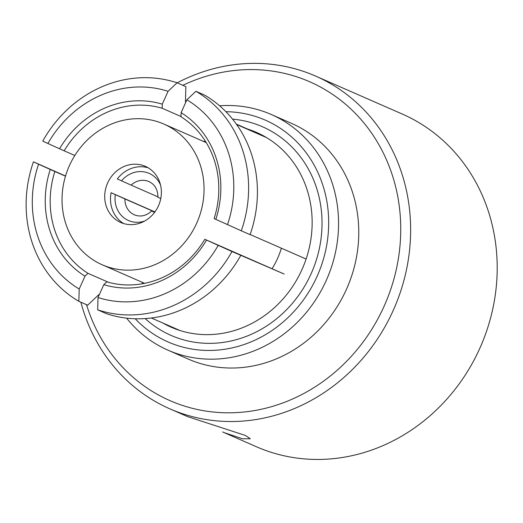 <?xml version="1.0" encoding="UTF-8"?>
<svg xmlns="http://www.w3.org/2000/svg" width="523" height="523" viewBox="0 0 523 523"><rect width="100%" height="100%" fill="white"/><g stroke="black" fill="none" stroke-linecap="round" stroke-linejoin="round"><path stroke-width="0.78" d="M154.599 212.377L151.703 211.044L154.638 212.325M154.854 212.044L124.919 198.93A18.161 16.514 -66.3 0 0 134.411 214.848C140.399 217.195 146.165 215.934 151.703 211.044M86.524 304.693A174.067 158.273 -66.3 0 0 227.734 412.81A174.067 158.273 -66.3 0 0 384.052 306.354A174.067 158.273 -66.3 0 0 359.013 117.283A174.067 158.273 -66.3 0 0 182.841 85.321M177.186 82.843A181.638 165.15 113.7 0 1 315.585 76.07A181.638 165.15 113.7 0 1 393.211 310.453A181.638 165.15 113.7 0 1 169.831 408.829A181.638 165.15 113.7 0 1 80.888 302.222M135.202 318.762A121.094 110.098 -66.3 0 0 317.069 276.406A121.094 110.098 -66.3 0 0 225.903 111.693M219.614 105.796A128.658 116.982 113.7 0 1 271.241 114.485A128.658 116.982 113.7 0 1 326.228 280.505A128.658 116.982 113.7 0 1 168.001 350.188A128.658 116.982 113.7 0 1 126.605 318.134M222.648 431.952L256.401 446.747A181.638 165.15 -66.3 0 0 479.787 348.37A181.638 165.15 -66.3 0 0 402.154 113.994L315.585 76.07M162.849 323.018A106.332 96.683 -66.3 0 0 171.184 327.208A106.332 96.683 -66.3 0 0 179.912 330.497A106.332 96.683 -66.3 0 0 296.796 279.746A106.332 96.683 -66.3 0 0 301.954 269.62A106.332 96.683 -66.3 0 0 306.105 259.035A106.332 96.683 -66.3 0 0 266.593 137.627A106.332 96.683 -66.3 0 0 256.512 132.411A106.332 96.683 -66.3 0 0 247.778 129.129L247.68 129.344M168.001 350.188L188.195 359.04A128.658 116.982 -66.3 0 0 346.429 289.356A128.658 116.982 -66.3 0 0 291.442 123.336L271.241 114.485M272.065 268.737A76.816 69.847 -66.3 0 0 281.361 248.196M130.783 270.103A76.816 69.847 -66.3 0 0 202.015 207.265A76.816 69.847 -66.3 0 0 163.862 124.056A76.816 69.847 -66.3 0 0 135.307 118.734A76.816 69.847 -66.3 0 0 64.074 181.566A76.816 69.847 -66.3 0 0 102.22 264.782A76.816 69.847 -66.3 0 0 130.783 270.103M123.709 223.576A30.654 27.869 -66.3 0 1 111.105 192.726L154.932 211.926M133.947 164.215A30.654 27.869 -66.3 0 0 105.522 189.287A30.654 27.869 -66.3 0 0 120.748 222.491A30.654 27.869 -66.3 0 0 132.142 224.615A30.654 27.869 -66.3 0 0 160.568 199.544A30.654 27.869 -66.3 0 0 145.342 166.34A30.654 27.869 -66.3 0 0 133.947 164.215M148.146 167.785A30.654 27.869 -66.3 0 0 139.719 166.745A30.654 27.869 -66.3 0 0 117.309 178.925L121.539 180.834A25.732 23.398 113.7 0 1 160.502 184.933M204.813 239.279L206.526 240.077A94.983 86.36 113.7 0 1 103.796 284.682L106.803 281.832A91.198 82.922 -66.3 0 0 204.813 239.279L284.172 274.039L231.983 251.517A120.336 109.412 113.7 0 1 97.67 309.832L106.476 313.689A120.336 109.412 -66.3 0 0 240.783 255.374M203.728 141.517A91.198 82.922 113.7 0 1 205.369 141.197M142.969 283.656A91.198 82.922 113.7 0 1 142.093 282.243M214.116 218.568A91.198 82.922 -66.3 0 0 180.984 116.766L181.108 112.654A94.983 86.36 113.7 0 1 215.836 219.366L214.116 218.568M65.48 176.179L54.856 171.524A91.198 82.922 -66.3 0 0 87.988 273.333L108.477 282.309M180.991 116.505L162.176 108.261A91.198 82.922 -66.3 0 0 64.166 150.82L74.828 155.488M224.21 432.645L242.535 438.784L250.295 438.771L245.568 435.509L187.594 416.609L169.831 408.829M151.395 318.004L179.912 330.497M250.144 234.526L306.105 259.035M266.593 137.627L236.599 124.487M250.092 234.664A120.336 109.412 -66.3 0 0 204.689 95.147L195.89 91.296A120.336 109.412 113.7 0 1 241.293 230.806L250.092 234.664M97.67 309.832L98.017 297.528L103.796 284.682M98.017 297.528A108.98 99.089 -66.3 0 0 218.202 245.352L231.983 251.517M206.526 240.077L218.202 245.352M241.293 230.806L215.836 219.366M227.512 224.642A108.98 99.089 -66.3 0 0 186.881 99.801L195.89 91.296M181.108 112.654L186.881 99.801M99.207 294.887L98.769 294.691L87.661 305.19L78.855 301.333A120.336 109.412 113.7 0 1 33.452 161.816L65.525 176.029M33.452 161.816L38.578 164.196A108.98 99.089 -66.3 0 0 79.208 289.029L78.855 301.333M87.988 273.333L84.981 276.177L79.208 289.029M84.981 276.177A94.983 86.36 113.7 0 1 50.254 169.465L54.856 171.524M38.578 164.196L50.254 169.465M177.075 82.791L168.066 91.303A108.98 99.089 -66.3 0 0 47.887 143.485L42.762 141.105A120.336 109.412 113.7 0 1 177.075 82.791L185.874 86.648L185.443 101.822L185.887 102.018M236.324 124.108L247.778 129.129M64.166 150.82L47.887 143.485M59.563 148.761A94.983 86.36 113.7 0 1 162.293 104.155L162.176 108.261M168.066 91.303L162.293 104.155M160.77 198.557L157.907 197.243C157.848 189.64 154.88 184.416 148.99 181.573A18.161 16.514 -66.3 0 0 131.123 185.122L121.539 180.834M111.105 192.726L124.919 198.93M131.123 185.122L157.92 196.864M232.545 119.139A113.903 103.567 113.7 0 1 311.113 273.719A113.903 103.567 113.7 0 1 145.178 318.592M144.688 221.033A25.732 23.398 113.7 0 1 115.335 194.641M206.245 142.616L163.862 124.056M144.603 283.342L102.22 264.782"/></g></svg>

